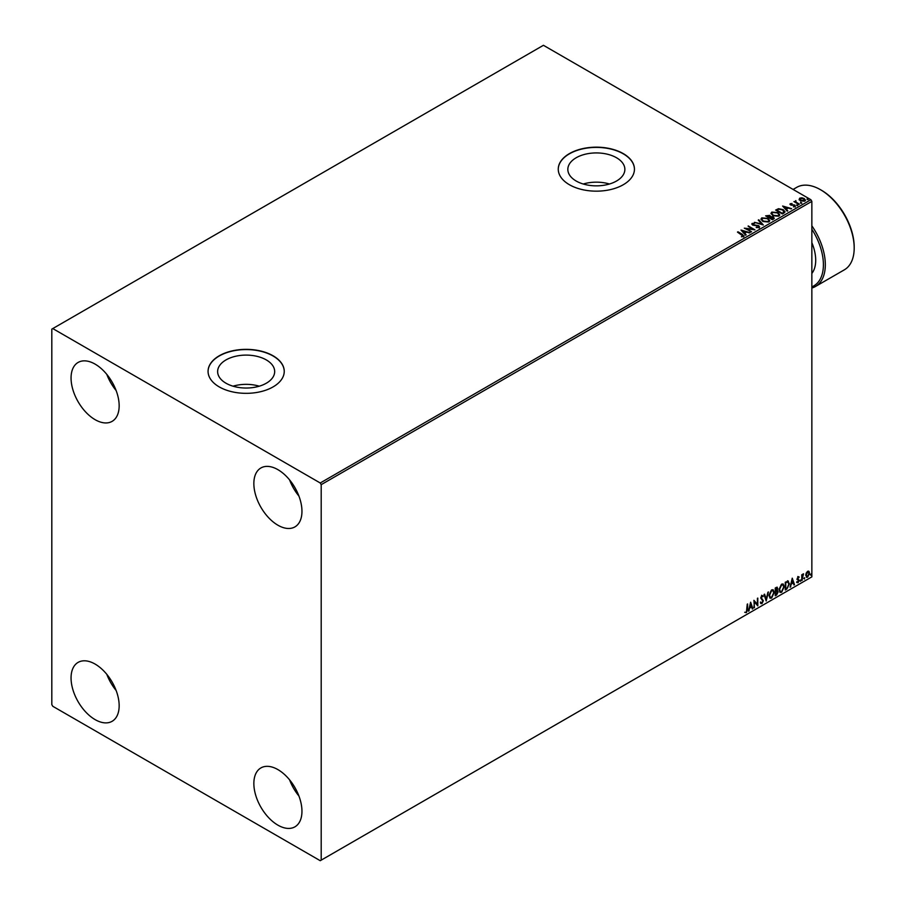<?xml version="1.0" encoding="UTF-8"?>
<svg xmlns="http://www.w3.org/2000/svg" width="906" height="906" viewBox="0 0 906 906"><rect width="100%" height="100%" fill="white"/><g stroke="black" fill="none" stroke-linecap="round" stroke-linejoin="round"><path stroke-width="1.36" d="M616.51 157.746A28.516 16.467 0 0 0 585.435 154.179A28.516 16.467 0 0 0 567.836 169.388A28.516 16.467 0 0 0 576.182 181.03A28.516 16.467 0 0 0 607.258 184.597A28.516 16.467 0 0 0 624.868 169.388A28.516 16.467 0 0 0 616.51 157.746M609.466 184.009A28.516 16.467 0 0 0 583.226 184.009M266.319 359.931A28.516 16.467 0 0 0 235.243 356.352A28.516 16.467 0 0 0 217.633 371.573A28.516 16.467 0 0 0 225.99 383.215A28.516 16.467 0 0 0 257.066 386.783A28.516 16.467 0 0 0 274.677 371.573A28.516 16.467 0 0 0 266.319 359.931M259.275 386.194A28.516 16.467 0 0 0 233.035 386.194M273.091 355.798A38.097 21.993 0 0 0 231.574 351.03A38.097 21.993 0 0 0 208.063 371.347A38.097 21.993 0 0 0 219.218 386.896A38.097 21.993 0 0 0 260.735 391.664A38.097 21.993 0 0 0 284.246 371.347A38.097 21.993 0 0 0 273.091 355.798M284.246 371.46A38.097 21.993 0 0 0 273.091 356.013A38.097 21.993 0 0 0 231.664 351.222A38.097 21.993 0 0 0 208.063 371.46M623.283 153.612A38.097 21.993 0 0 0 581.765 148.844A38.097 21.993 0 0 0 558.255 169.162A38.097 21.993 0 0 0 569.41 184.722A38.097 21.993 0 0 0 610.927 189.49A38.097 21.993 0 0 0 634.449 169.162A38.097 21.993 0 0 0 623.283 153.612M634.449 169.275A38.097 21.993 0 0 0 623.283 153.839A38.097 21.993 0 0 0 581.856 149.048A38.097 21.993 0 0 0 558.255 169.275M277.904 825.151A34.009 19.638 60 0 1 255.685 795.174A34.009 19.638 60 0 1 260.894 767.926A34.009 19.638 60 0 1 277.904 769.602A34.009 19.638 60 0 1 300.124 799.579A34.009 19.638 60 0 1 294.914 826.838A34.009 19.638 60 0 1 277.904 825.151M298.923 796.012A34.009 19.638 60 0 1 289.592 779.862M95.107 419.671A34.009 19.638 60 0 1 72.888 389.693A34.009 19.638 60 0 1 78.109 362.445A34.009 19.638 60 0 1 95.107 364.121A34.009 19.638 60 0 1 117.327 394.099A34.009 19.638 60 0 1 112.118 421.358A34.009 19.638 60 0 1 95.107 419.671M116.127 390.531A34.009 19.638 60 0 1 106.806 374.382M277.904 525.208A34.009 19.638 60 0 1 255.685 495.231A34.009 19.638 60 0 1 260.894 467.972A34.009 19.638 60 0 1 277.904 469.659A34.009 19.638 60 0 1 300.124 499.636A34.009 19.638 60 0 1 294.914 526.896A34.009 19.638 60 0 1 277.904 525.208M298.923 496.069A34.009 19.638 60 0 1 289.592 479.908M95.107 719.613A34.009 19.638 60 0 1 72.888 689.647A34.009 19.638 60 0 1 78.109 662.388A34.009 19.638 60 0 1 95.107 664.075A34.009 19.638 60 0 1 117.327 694.041A34.009 19.638 60 0 1 112.118 721.301A34.009 19.638 60 0 1 95.107 719.613M116.127 690.485A34.009 19.638 60 0 1 106.806 674.324M51.812 329.138L51.812 704.619L52.775 706.284L320.237 860.7L321.2 860.145L321.2 484.653L320.237 482.989L52.775 328.572L51.812 329.138M808.537 571.12L809.137 572.943L807.62 577.19L805.717 575.355L806.227 573.056L807.62 571.301L809.013 571.437L809.522 573.17L807.62 577.19L806.499 577.292M807.62 571.301L808.628 571.21M801.753 580.474L801.753 574.8L802.263 574.495L802.263 575.333L803.565 573.838L801.753 580.474M798.163 576.771L799.16 576.997L797.688 578.504L799.16 580.429L798.073 582.705L796.997 582.547L798.639 580.757L797.178 578.832L798.163 576.771L799.16 576.997L798.503 577.382M798.854 577.666L797.812 577.224L797.688 578.504M797.303 578.277L799.16 580.429M798.775 580.214L798.073 582.705L796.997 582.547M797.303 581.856L798.005 582.037M798.514 580.293L797.337 579.602M787.88 580.984L789.409 583.815L786.827 589.093L785.264 589.999L785.264 582.218L788.458 581.131M776.193 587.45L777.744 588.481L777.122 590.508L778.175 591.878L776.589 595.004L775.242 595.786L775.242 588.005L777.28 587.235M777.065 587.167L776.736 590.282L777.688 590.599M766.182 601.018L764.018 594.483L764.585 594.155L766.227 599.115L768.424 591.946L766.182 601.018M754.438 607.79L753.917 600.316L757.28 604.177L757.801 598.073L757.801 605.854L754.438 602.003L753.917 607.654M747.099 609.432L747.62 603.951L747.62 609.206L746.385 612.637L745.117 612.479L746.374 611.844L747.099 609.432M747.235 604.177L746.385 612.637L745.117 612.479M321.2 860.145L811.855 576.862L811.855 201.381L321.2 484.653M750.632 602.207L752.886 608.696L752.32 609.013L751.629 606.929L749.738 608.017L748.481 611.233L750.632 602.207M762.841 596.76L761.55 596.069L762.456 596.544L761.55 596.069L760.87 597.439L762.943 600.531L761.912 603.679L760.394 602.852L760.813 602.218L761.867 602.909L762.807 601.04L760.734 597.994L761.946 595.48L763.248 596.046L762.841 596.76L761.935 596.284L761.255 597.666L763.328 600.757L761.912 603.679L760.394 602.852M760.813 602.218L761.867 602.909M761.946 595.48L763.248 596.046L762.546 596.375M769.024 595.514L771.584 589.919L773.146 589.783L774.211 592.49L771.629 598.073L770.089 598.198L769.024 595.514M779.047 589.738L781.606 584.132L783.158 583.996L784.222 586.703L781.64 592.286L780.111 592.411L779.047 589.738M792.252 578.187L794.494 584.664L793.939 584.993L793.237 582.898L791.346 583.985L790.1 587.213L792.252 578.187M800.111 580.882L800.542 579.976L800.542 581.278L799.726 580.655M800.542 579.976L800.157 581.052M804.086 578.583L804.517 577.688L804.517 578.979L803.701 578.356M804.517 577.688L804.132 578.764M810.553 574.846L810.983 573.951L810.983 575.242L810.168 574.619M810.983 573.951L810.598 575.027M799.149 199.433L799.726 198.154L801.935 197.814L804.188 198.539L805.479 200.169L804.822 201.098L800.383 200.724L799.149 199.433L799.726 198.154L801.935 197.814M798.865 204.439L793.939 201.596L795.185 201.71L795.842 200.6L796.125 202.163L799.386 204.133L798.865 204.439M794.324 201.811L795.185 202.163L795.842 200.6M795.796 201.121L796.125 202.604L799.001 204.36M789.964 204.348L791.969 203.442L791.063 204.62L794.936 205.164L795.264 206.613L793.531 206.84L794.607 206.296L794.449 205.469L790.576 204.926L790.27 203.612L790.576 204.926M790.904 203.952L791.063 205.062L791.64 204.801M793.373 206.851L794.607 206.738L794.449 205.469M783.939 213.057L782.376 213.952L775.638 210.067L778.503 208.697L783.237 209.671L785.038 211.755L783.939 213.057M772.354 219.739L765.627 215.855L769.794 215.368L770.598 216.557L773.384 216.942L773.701 218.958L772.354 219.739M770.621 216.387L770.598 217.01L773.384 216.942M774.324 218.131L773.701 218.958M763.294 224.971L754.404 222.332L761.708 224.009L758.243 220.113L758.798 219.784L763.294 224.971M751.55 231.755L744.302 228.165L752.682 229.116L748.186 225.922L754.913 229.807L746.544 228.856L751.55 231.755M741.368 236.783L742.977 236.104L737.473 232.106L737.994 231.8L742.546 234.428L743.667 236.5L741.618 236.783L743.124 235.979M744.132 235.877L743.667 236.5M320.237 482.989L810.893 199.716L543.43 45.3L52.775 328.572M741.017 230.056L749.998 232.649L746.578 232.129L744.687 233.216L746.159 234.869L745.593 235.186L741.017 230.056M759.194 227.542L756.204 227.565L758.469 227.157L758.265 225.956L752.512 225.028L752.15 223.431L754.585 223.34L752.829 223.839L753.011 224.722L758.798 225.662L759.194 227.542L759.681 226.84M756.284 227.123L758.469 227.61L758.265 225.956M751.731 224.054L754.585 223.34M752.829 223.839L753.011 225.164L754.188 225.039M762.807 221.404L760.961 219.116L761.787 217.859L767.948 218.391L769.772 220.69L768.911 221.925L762.807 221.404M772.818 215.617L770.972 213.329L771.81 212.083L777.971 212.604L779.783 214.903L778.922 216.149L772.818 215.617M782.637 206.036L791.606 208.618L788.197 208.097L786.306 209.195L787.767 210.838L787.212 211.166L782.637 206.036M796.748 205.107L797.744 205.186M800.723 202.819L800.587 202.242L801.708 202.887M807.201 199.082L808.061 198.573L808.186 199.15L807.065 198.946L808.186 199.15M810.893 199.716L811.855 201.381M737.994 232.242L742.546 234.869L743.667 236.942M741.459 230.554L749.489 232.944M745.898 235.016L744.687 233.216M742.682 230.973L744.222 233.136L745.672 231.857L742.682 230.973L744.222 232.695L745.672 231.857M745.106 228.629L752.682 229.116M748.186 226.364L754.12 229.796M751.165 231.97L746.544 228.856M758.469 227.61L758.265 226.398L758.469 227.61M752.829 224.28L753.011 225.164L752.829 224.28M754.188 225.481L755.502 225.062M755.502 225.503L758.798 225.662M758.798 226.104L759.194 227.984M754.958 222.446L761.708 224.009M758.503 220.407L758.798 219.784M758.798 220.237L762.931 224.869M760.972 219.343L761.787 217.859M761.787 218.312L767.948 218.391M767.948 218.833L769.749 220.905M761.867 219.501L763.316 221.54L768.209 221.981L768.888 220.713M767.427 218.686L762.501 218.244L761.844 219.263L763.316 221.098L768.209 221.54L768.911 220.486L767.427 218.686M766.012 216.07L769.794 215.368M769.794 215.809L770.598 217.01M773.384 217.383L774.29 218.346M769.681 217.599L772.184 219.49L772.863 217.236L769.681 217.599L772.184 219.037L772.863 217.236M766.827 215.945L768.99 217.644L769.285 215.673L766.827 215.945L768.99 217.191L769.285 215.673M770.995 213.567L771.81 212.083M771.81 212.525L777.971 212.604M777.971 213.057L779.772 215.118M771.878 213.725L773.339 215.764L778.22 216.206L778.9 214.926M777.45 212.91L772.524 212.468L771.855 213.476L773.339 215.322L778.22 215.753L778.922 214.699L777.45 212.91M776.023 210.294L778.503 208.697M778.503 209.139L783.237 209.671M783.237 210.113L785.015 211.981M783.973 212.48L782.716 209.966L778.866 209.218L776.85 210.169L782.195 213.703L784.086 211.8M776.85 210.169L782.195 213.261L784.12 212.015M783.078 206.534L791.108 208.912M787.507 210.985L786.306 209.195M784.302 206.942L785.842 209.116L787.28 207.825L784.302 206.942L785.842 208.663L787.28 207.825M790.27 204.065L791.969 203.884M790.904 204.394L791.063 205.062L790.904 204.394M791.64 205.254L794.007 204.824M794.007 205.266L794.936 205.164M794.936 205.605L795.264 207.055M794.607 206.738L794.449 205.922L794.607 206.738M796.748 205.549L796.623 204.983M797.608 205.05L797.744 205.628M795.185 202.163L795.275 201.166M795.796 201.562L796.125 202.604L795.796 201.562M800.723 203.261L800.587 202.684M801.583 202.763L801.708 203.329M799.149 199.875L799.726 198.595M801.935 198.255L804.188 198.539M804.188 198.98L805.457 200.385M800.326 198.946L800.915 200.872L804.222 201.189L804.641 200.283M799.93 199.388L800.326 198.505L800.915 200.43L804.675 200.509M804.222 201.189L803.679 198.833L800.326 198.505M807.201 199.524L807.065 198.946M808.061 199.026L808.186 199.592M746 612.422L744.732 612.252M750.553 602.581L752.886 608.696M749.738 608.017L751.629 606.929M749.353 607.79L749.047 610.904M750.678 604.064L749.568 606.873L751.402 606.25L750.678 604.064L749.953 607.088M753.917 600.361L757.28 604.177M757.416 598.3L757.416 605.593M754.052 607.575L754.438 602.003M761.527 603.453L760.847 603.6M760.428 601.992L761.482 602.683L760.428 601.992M761.561 595.265L762.863 595.831M764.324 594.313L766.227 599.115M767.914 592.241L765.966 600.372M772.954 589.693L774.211 592.49M773.826 592.264L771.629 598.073M771.244 597.847L769.907 598.062M772.659 590.542L771.221 590.474L769.16 594.993L770.213 597.235M773.69 592.784L772.852 590.621L771.606 590.701L769.545 595.208L770.394 597.371L771.606 597.28L773.69 592.784M776.736 590.282L778.175 591.878M777.79 591.652L776.589 595.004M776.204 594.778L775.242 595.333M777.665 592.173L776.465 591.04L777.28 591.958L776.465 591.04L775.377 591.573L775.763 594.687L777.665 592.173L776.85 591.256L775.763 591.788L775.763 594.687M777.235 588.798L775.377 588.277L775.763 590.995L777.235 588.798L775.763 588.504L775.763 590.995M782.965 583.906L784.222 586.703M783.837 586.488L781.64 592.286M781.255 592.06L779.919 592.286M782.682 584.766L781.244 584.698L779.171 589.206L780.225 591.459M783.701 586.997L782.863 584.846L781.629 584.925L779.556 589.432L780.417 591.584L781.629 591.505L783.701 586.997M787.495 580.769L789.024 583.589L786.827 589.093M786.442 588.877L785.264 589.557M787.948 581.901L785.389 582.501L785.774 588.9L787.722 587.586L788.888 584.11L787.608 581.879L785.774 582.717L785.774 588.9M792.161 578.549L794.494 584.664M791.346 583.985L793.237 582.898M790.961 583.77L790.655 586.884M792.297 580.033L791.187 582.841L793.022 582.23L792.297 580.033L791.572 583.068M797.778 576.544L798.775 576.782M798.469 577.439L797.812 577.224L798.469 577.439M797.948 579.013L798.605 579.432M797.688 582.479L796.612 582.332M796.918 581.629L797.62 581.822M796.952 579.387L797.971 580.021M801.878 574.721L802.263 575.333M803.067 573.94L803.316 574.585M802.354 576.273L802.659 574.427M801.969 576.046L802.263 580.18M807.235 576.963L806.306 577.156M808.197 571.879L807.235 571.777L805.853 574.846L807.235 576.273M805.853 574.846L807.62 576.488L806.623 576.409M807.62 576.488L809.001 573.464L807.62 572.003L806.238 575.061M808.016 571.731L807.235 571.777M811.855 286.84A46.263 26.704 -120 0 0 811.855 229.241M811.855 225.821A47.622 27.497 60 0 1 815.457 286.5A47.622 27.497 60 0 1 811.855 288.029M821.47 190.271L820.508 189.716L821.47 190.271A46.263 26.704 60 0 1 854.188 246.93L854.188 248.04A47.622 27.497 -120 0 0 820.508 189.716L820.508 189.716A47.622 27.497 -120 0 0 796.702 187.361L793.101 189.445M815.457 286.5L844.324 269.841A47.622 27.497 -120 0 0 854.188 248.04M811.855 242.649A35.379 20.419 60 0 1 811.855 273.431"/></g></svg>
